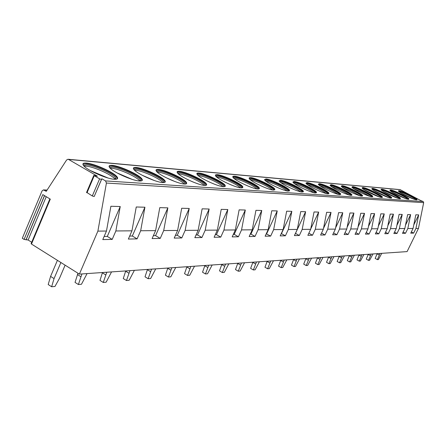 <?xml version="1.0" encoding="UTF-8"?>
<svg xmlns="http://www.w3.org/2000/svg" width="446" height="446" viewBox="0 0 446 446"><rect width="100%" height="100%" fill="white"/><g stroke="black" fill="none" stroke-linecap="round" stroke-linejoin="round"><path stroke-width="0.67" d="M31.705 242.262L28.12 240.015L24.09 239.407L42.788 194.607L50.303 199.139L31.476 244.051L79.377 274.117L97.891 231.117L106.421 183.05L105.546 180.92L101.844 178.768L94.19 196.513L92.294 195.978L86.624 192.31M24.09 239.407L22.3 238.287L42.036 190.955L43.479 189.896L46.25 191.356L66.588 160.014L67.965 159.255L68.573 159.439L97.434 176.209L93.811 175.417L86.541 192.505M67.965 159.255L400.095 189.622L421.069 200.739M105.546 180.92L423.148 201.503L421.052 200.733M101.844 178.768L101.493 179.415L99.603 178.863L93.811 175.417M398.975 190.71C401.957 190.788 417.166 198.264 417.055 199.607L416.531 199.841C413.71 199.858 398.267 192.276 398.401 190.949L398.975 190.71M390.523 189.963C393.628 190.052 409.043 197.623 408.96 199.033L408.402 199.284C405.47 199.301 389.81 191.624 389.916 190.225L390.523 189.963M381.698 189.182C384.937 189.277 400.553 196.948 400.508 198.431L399.917 198.71C396.856 198.721 380.984 190.938 381.046 189.466L381.698 189.182M372.477 188.368C375.85 188.474 391.677 196.24 391.677 197.801L391.042 198.102C387.853 198.108 371.763 190.23 371.78 188.675L372.477 188.368M362.827 187.515C366.344 187.627 382.384 195.499 382.434 197.143L381.754 197.472C378.425 197.472 362.113 189.489 362.08 187.855L362.827 187.515M352.719 186.623C356.393 186.746 372.65 194.712 372.75 196.446L372.02 196.809C368.552 196.803 352.011 188.725 351.922 186.991L352.719 186.623M342.121 185.687C345.962 185.82 362.436 193.887 362.598 195.716L361.817 196.112C358.188 196.101 341.424 187.922 341.268 186.094L342.121 185.687M330.999 184.705C335.013 184.85 351.71 193.012 351.939 194.947L351.097 195.381C347.311 195.365 330.313 187.086 330.079 185.151L330.999 184.705M319.314 183.668C323.506 183.83 340.426 192.087 340.738 194.133L339.83 194.618C335.871 194.59 318.639 186.216 318.321 184.17L319.314 183.668M307.015 182.587C311.403 182.76 328.551 191.105 328.947 193.274L327.972 193.809C323.824 193.776 306.357 185.307 305.945 183.139L307.015 182.587M294.053 181.438C298.653 181.628 316.024 190.068 316.526 192.36L315.473 192.956C311.13 192.917 293.423 184.354 292.905 182.052L294.053 181.438M280.383 180.229C285.2 180.44 302.795 188.959 303.414 191.395L302.276 192.059C297.727 192.009 279.781 183.362 279.14 180.92L280.383 180.229M265.933 178.952C270.984 179.18 288.807 187.783 289.554 190.364L288.322 191.111C283.55 191.044 265.376 182.319 264.589 179.721L265.933 178.952M250.641 177.603C255.948 177.848 273.995 186.528 274.887 189.266L273.549 190.102C268.542 190.029 250.128 181.227 249.191 178.467L249.297 177.737L250.641 177.603M234.434 176.17C240.004 176.438 258.267 185.179 259.332 188.095L259.232 188.859L257.883 189.037C252.626 188.948 233.977 180.084 232.857 177.146L232.951 176.326L234.434 176.17M217.219 174.648C223.072 174.944 241.554 183.741 242.808 186.835L242.724 187.705L241.23 187.905C235.711 187.799 216.834 178.879 215.507 175.752L215.58 174.826L217.219 174.648M198.905 173.031C205.06 173.349 223.753 182.191 225.219 185.486L225.169 186.467L223.507 186.696C217.704 186.573 198.604 177.614 197.048 174.286C196.48 173.304 197.099 172.886 198.905 173.031M179.381 171.303C185.859 171.654 204.753 180.53 206.465 184.031C207.055 185.051 206.437 185.514 204.602 185.408C198.492 185.268 179.18 176.281 177.357 172.736C176.683 171.621 177.357 171.147 179.381 171.303M158.525 169.463C165.349 169.842 184.432 178.729 186.422 182.459C187.136 183.618 186.456 184.148 184.388 184.031C177.96 183.869 158.441 174.877 156.323 171.102C155.509 169.831 156.239 169.285 158.525 169.463M136.192 167.49C143.383 167.902 162.651 176.789 164.948 180.747C165.812 182.08 165.07 182.682 162.729 182.559C155.961 182.369 136.247 173.394 133.794 169.369C132.808 167.919 133.605 167.289 136.192 167.49M112.219 165.371C119.801 165.823 139.236 174.681 141.889 178.891C142.937 180.418 142.129 181.109 139.464 180.976C132.328 180.764 112.437 171.816 109.605 167.54C108.411 165.873 109.287 165.148 112.219 165.371M86.429 163.091C94.424 163.582 114.014 172.396 117.058 176.861C118.335 178.617 117.454 179.42 114.41 179.27C106.884 179.024 86.831 170.143 83.575 165.6C82.125 163.682 83.079 162.846 86.429 163.091M423.148 201.503L423.678 202.646L418.459 228.413L407.092 251.6L79.377 274.117M31.476 244.051L31.192 243.483M112.208 239.396L107.296 236.43L120.236 206.531L115.865 230.961L112.208 239.396L102.775 239.591L106.471 231.045L97.891 231.117M115.865 230.961L131.955 230.827L128.353 239.062L137.106 238.878L132.328 236.018L129.663 236.062M131.955 230.827L136.247 206.983L144.922 207.223L140.668 230.755L137.106 238.878M140.668 230.755L155.604 230.627L152.103 238.565L160.237 238.398L155.582 235.639L153.374 235.678M155.604 230.627L159.785 207.641L167.852 207.864L163.71 230.56L160.237 238.398M163.71 230.56L177.614 230.443L174.202 238.103L181.79 237.947L177.252 235.287L175.445 235.315M177.614 230.443L181.689 208.254L189.21 208.46L185.168 230.381L181.79 237.947M185.168 230.381L198.152 230.27L194.824 237.673L201.915 237.528L197.489 234.958L196.034 234.981M198.152 230.27L202.127 208.823L209.146 209.023L205.21 230.208L201.915 237.528M205.21 230.208L217.353 230.108L214.108 237.272L220.748 237.138L216.433 234.646L215.29 234.668M217.353 230.108L221.227 209.358L227.806 209.542L223.964 230.052L220.748 237.138M223.964 230.052L235.349 229.958L232.182 236.898L238.415 236.77L234.206 234.356L233.336 234.373M235.349 229.958L239.134 209.86L245.306 210.033L241.554 229.902L238.415 236.77M241.554 229.902L252.252 229.813L249.158 236.542L255.017 236.425L250.908 234.083L250.284 234.094M252.252 229.813L255.943 210.328L261.746 210.495L258.083 229.762L255.017 236.425M258.083 229.762L268.152 229.679L265.13 236.213L270.655 236.096L266.229 233.832M268.152 229.679L271.759 210.774L277.222 210.925L273.649 229.634L270.655 236.096M273.649 229.634L283.138 229.551L280.188 235.901L285.401 235.789L281.264 233.587M418.459 228.413L415.94 228.436L413.643 233.119L410.749 233.18L413.063 228.458L407.839 228.503L405.498 233.291L402.482 233.353L404.834 228.53L399.376 228.575L396.996 233.464L393.84 233.531L396.238 228.603L390.534 228.647L388.109 233.654L384.809 233.721L387.251 228.675L381.28 228.726L378.805 233.843L375.354 233.916L377.846 228.753L371.59 228.809L369.065 234.05L365.447 234.122L367.989 228.837L361.427 228.893L358.852 234.261L355.055 234.34L357.647 228.926L350.762 228.982L348.131 234.484L344.139 234.568L346.787 229.015L339.545 229.077L336.864 234.719L332.666 234.808L335.37 229.116L327.749 229.177L325.006 234.964L320.585 235.059L323.35 229.216L315.316 229.283L312.512 235.226L307.852 235.321L310.672 229.322L302.193 229.395L299.333 235.499L294.405 235.6L297.292 229.434L288.328 229.512L285.401 235.789M107.296 236.43L104.119 236.48M120.236 206.531L110.881 206.269L106.471 231.045M415.94 228.436L418.683 214.883L415.823 214.805L413.063 228.458M407.839 228.503L410.632 214.66L407.644 214.576L404.834 228.53M399.376 228.575L402.22 214.426L399.103 214.336L396.238 228.603M390.534 228.647L393.433 214.18L390.172 214.086L387.251 228.675M381.28 228.726L384.235 213.918L380.823 213.824L377.846 228.753M371.59 228.809L374.601 213.651L371.022 213.55L367.989 228.837M361.427 228.893L364.505 213.366L360.747 213.266L357.647 228.926M350.762 228.982L353.895 213.071L349.948 212.959L346.787 229.015M339.545 229.077L342.751 212.759L338.598 212.642L335.37 229.116M327.749 229.177L331.021 212.43L326.645 212.307L323.35 229.216M315.316 229.283L318.656 212.084L314.045 211.956L310.672 229.322M302.193 229.395L305.61 211.722L300.738 211.582L297.292 229.434M288.328 229.512L291.823 211.337L286.661 211.192L283.138 229.551M413.643 233.119L411.374 231.909M418.683 214.883L413.782 224.901M405.498 233.291L403.128 232.02M410.632 214.66L405.514 225.146M396.996 233.464L394.52 232.137M402.22 214.426L396.879 225.42M388.109 233.654L385.517 232.255M393.433 214.18L387.842 225.721M378.805 233.843L376.095 232.377M384.235 213.918L378.386 226.05M369.065 234.05L366.222 232.505M374.601 213.651L368.468 226.412M358.852 234.261L355.869 232.634M364.505 213.366L358.066 226.808M348.131 234.484L344.998 232.767M353.895 213.071L347.133 227.254M336.864 234.719L333.569 232.907M342.751 212.759L335.637 227.744M325.006 234.964L321.538 233.046M331.021 212.43L323.528 228.285M312.512 235.226L308.849 233.191M318.656 212.084L310.756 228.893M299.333 235.499L295.453 233.358M305.61 211.722L295.492 233.358M291.823 211.337L281.471 233.587M277.222 210.925L266.636 233.827M261.746 210.495L250.908 234.083M245.306 210.033L234.206 234.356M227.806 209.542L216.433 234.646M209.146 209.023L197.489 234.958M189.21 208.46L177.252 235.287M167.852 207.864L155.582 235.639M144.922 207.223L132.328 236.018M381.759 253.339L378.414 259.55L377.377 259.639L380.042 253.462M377.377 259.639L375.175 258.424L377.149 253.657M379.273 255.04L377.071 253.83M373.018 253.941L369.606 260.286L368.519 260.375L371.223 254.064M368.519 260.375L366.277 259.137L368.285 254.265M370.448 255.675L368.201 254.437M363.891 254.571L360.407 261.049L359.275 261.144L362.018 254.699M359.275 261.144L356.995 259.879L359.024 254.906M361.227 256.344L358.941 255.079M354.364 255.224L350.801 261.847L349.619 261.947L352.401 255.357M349.619 261.947L347.295 260.654L349.352 255.569M351.593 257.041L349.263 255.748M344.39 255.909L340.755 262.683L339.517 262.789L342.344 256.049M339.517 262.789L337.148 261.462L339.233 256.26M341.519 257.771L339.144 256.45M333.959 256.628L330.235 263.558L328.942 263.67L331.813 256.773M328.942 263.67L326.528 262.309L328.641 256.991M330.971 258.535L328.551 257.18M323.021 257.375L319.219 264.478L317.859 264.589L320.769 257.532M317.859 264.589L315.394 263.201L317.541 257.755M319.916 259.338L317.446 257.95M311.548 258.167L307.656 265.437L306.229 265.56L309.184 258.329M306.229 265.56L303.72 264.132L305.889 258.552M308.314 260.174L305.794 258.752M299.5 258.992L295.508 266.452L294.009 266.574L297.014 259.165M294.009 266.574L291.45 265.114L293.652 259.394M296.122 261.061L293.557 259.6M286.823 259.862L282.742 267.511L281.164 267.645L284.214 260.046M281.164 267.645L278.549 266.145L280.779 260.28M283.305 261.986L280.679 260.486M273.482 260.782L269.289 268.631L267.628 268.771L270.728 260.971M267.628 268.771L264.963 267.226L267.221 261.211M269.797 262.967L267.121 261.423M259.41 261.746L255.112 269.813L253.356 269.958L256.5 261.947M253.356 269.958L250.63 268.375L252.921 262.192M255.552 263.999L252.821 262.415M244.547 262.766L240.138 271.056L238.281 271.213L241.476 262.978M238.281 271.213L235.499 269.579L237.818 263.229M240.505 265.086L237.712 263.458M228.831 263.848L224.305 272.378L222.337 272.539L225.581 264.071M222.337 272.539L219.493 270.861L221.84 264.327M224.589 266.24L221.734 264.562M212.185 264.991L207.529 273.772L205.444 273.944L208.734 265.231M205.444 273.944L202.534 272.216L204.909 265.493M207.719 267.461L204.803 265.732M194.517 266.206L189.728 275.254L187.515 275.438L190.855 266.457M187.515 275.438L184.538 273.649L186.941 266.73M189.818 268.76L186.829 266.976M175.735 267.5L170.807 276.832L168.454 277.027L171.838 267.767M168.454 277.027L165.405 275.182L167.83 268.04M170.779 270.137L167.718 268.297M155.732 268.871L150.653 278.505L148.144 278.717L151.579 269.155M148.144 278.717L145.022 276.81L147.475 269.44M150.492 271.608L147.358 269.702M134.385 270.337L129.145 280.3L126.463 280.523L129.942 270.644M126.463 280.523L123.263 278.544L125.739 270.934M128.827 273.175L125.621 271.201M111.55 271.909L106.137 282.212L103.266 282.452L106.789 272.233M103.266 282.452L99.988 280.406L102.485 272.528M105.646 274.853L102.363 272.813M87.065 273.588L81.473 284.264L78.39 284.52L81.953 273.939M78.39 284.52L75.028 282.396L77.972 273.236M80.787 276.654L77.414 274.535M65.116 265.169L59.552 278.192L54.958 286.471L51.641 286.75L54.05 278.588L60.896 262.516M51.641 286.75L48.196 284.542L50.588 276.392L57.417 260.336M54.05 278.588L50.588 276.392M398.468 191.089L398.791 191.089C401.645 191.156 416.085 198.169 416.804 199.836M415.94 199.752C414.39 197.851 401.651 191.769 399.109 191.708L399.07 191.702M400.837 192.928L413.866 199.145M389.971 190.353L390.339 190.347C393.322 190.425 408.029 197.572 408.714 199.278M407.845 199.206C406.362 197.283 393.327 191.05 390.663 190.983L390.568 190.977M392.263 192.17L405.843 198.637M381.096 189.583L381.508 189.578C384.63 189.667 399.616 196.948 400.268 198.699M399.399 198.637C397.977 196.686 384.642 190.297 381.837 190.225L381.687 190.213M383.32 191.384L397.453 198.108M371.819 188.781L372.282 188.77C375.554 188.87 390.819 196.29 391.432 198.091M390.562 198.041C389.213 196.062 375.565 189.517 372.616 189.433L372.404 189.422M373.971 190.565L388.683 197.55M362.119 187.944L362.626 187.928C366.055 188.034 381.62 195.604 382.194 197.455M381.319 197.416C380.048 195.409 366.071 188.697 362.972 188.602L362.693 188.597M364.198 189.712L379.496 196.959M351.95 187.064L352.518 187.047C356.114 187.164 371.981 194.885 372.516 196.786M371.635 196.764C370.442 194.718 356.131 187.838 352.864 187.738L352.518 187.727M353.962 188.82L362.169 192.048L369.873 196.34M341.285 186.144L341.92 186.121C345.695 186.25 361.879 194.127 362.364 196.084M361.483 196.078C360.374 193.999 345.711 186.941 342.272 186.829L341.848 186.824M343.236 187.889L351.777 191.206L359.771 195.688M330.09 185.179L330.793 185.146C334.762 185.291 351.27 193.33 351.716 195.348M350.824 195.359C349.803 193.235 334.784 185.999 331.155 185.87L330.648 185.87M331.975 186.919C338.096 188.775 343.827 191.473 349.168 195.002M318.321 184.17L319.102 184.126C323.278 184.282 340.12 192.488 340.515 194.567L340.738 194.133M339.618 194.595C338.698 192.438 323.3 185.006 319.47 184.867L318.873 184.878M320.144 185.898C326.528 187.777 332.482 190.57 338.018 194.272M305.934 183.105L306.798 183.05C311.185 183.222 328.334 191.568 328.73 193.737L328.735 193.748M327.821 193.798C327.007 191.59 311.224 183.964 307.171 183.813L306.48 183.83M307.695 184.828C314.352 186.729 320.546 189.617 326.271 193.508M292.877 181.985L293.83 181.918C298.43 182.102 315.801 190.542 316.298 192.839L316.314 192.884M315.394 192.951C314.692 190.698 298.508 182.866 294.221 182.704L293.423 182.732M294.583 183.707C301.524 185.62 307.963 188.613 313.895 192.694M279.096 180.803L280.155 180.725C284.977 180.925 302.572 189.45 303.185 191.886L303.213 191.975M302.276 192.059C301.697 189.751 285.089 181.712 280.551 181.528L279.636 181.572M280.746 182.531C287.993 184.443 294.689 187.543 300.833 191.83M264.528 179.554L265.704 179.459C270.755 179.682 288.579 188.284 289.32 190.871L289.37 191.005M288.417 191.117L288.389 191.055C287.692 188.608 270.867 180.485 266.106 180.29L265.063 180.351M266.123 181.288C270.677 181.817 283.662 187.799 287.018 190.916M249.097 178.238L250.407 178.121C255.709 178.367 273.755 187.041 274.647 189.79L274.714 189.979M273.744 190.113L273.693 189.979C272.852 187.381 255.82 179.192 250.819 178.974L249.632 179.063M250.646 179.978C255.29 180.39 269.055 186.701 272.394 189.946M232.74 176.845L234.189 176.705C239.764 176.967 258.028 185.714 259.087 188.63L259.182 188.887M258.189 189.048L258.106 188.831C257.108 186.077 239.864 177.82 234.613 177.586L233.269 177.703M234.234 178.595C238.967 178.879 253.573 185.53 256.885 188.914M215.351 175.367L216.973 175.2C222.827 175.49 241.308 184.287 242.557 187.392L242.685 187.727M241.665 187.917L241.542 187.604C240.366 184.672 222.922 176.365 217.403 176.109L215.886 176.259M216.934 177.146C221.913 177.385 237.166 184.321 240.411 187.811M196.842 173.795L198.648 173.6C204.809 173.912 223.502 182.76 224.962 186.054L225.13 186.489M224.082 186.712L223.92 186.283C222.543 183.167 204.898 174.815 199.094 174.537L197.377 174.732M198.241 175.585L198.615 175.607C203.939 175.875 219.733 183.05 222.877 186.634M177.101 172.128L179.119 171.894C185.603 172.234 204.491 181.109 206.203 184.622L206.42 185.168M205.338 185.425L205.127 184.861C203.515 181.544 185.681 173.171 179.571 172.858L177.636 173.104M178.456 173.934L179.086 173.968C184.795 174.258 201.135 181.689 204.179 185.369M188.335 179.911L193.151 182.052M155.989 170.344L158.258 170.071C165.081 170.444 184.165 179.337 186.149 183.066L186.428 183.746M185.313 184.042L185.045 183.323C183.172 179.799 165.154 171.409 158.72 171.069L156.529 171.375M157.304 172.184L158.219 172.212C164.345 172.535 181.271 180.229 184.198 184.02M165.6 177.447L174.748 181.472M133.371 168.443L135.918 168.12C143.11 168.527 162.377 177.413 164.669 181.383L165.026 182.219M163.866 182.565L163.526 181.661C161.363 177.909 143.172 169.525 136.392 169.151L133.917 169.53M134.647 170.316L135.879 170.339C142.374 170.69 159.601 178.461 162.684 182.425L162.801 182.565M141.99 175.161L154.288 180.507M109.069 166.408L111.94 166.024C119.522 166.47 138.957 175.328 141.605 179.543L142.057 180.58M140.847 180.97L140.423 179.844C137.925 175.858 119.578 167.501 112.431 167.094L109.621 167.562M110.313 168.32L111.901 168.326C118.736 168.711 136.058 176.421 139.509 180.602L139.832 180.992M114.494 178.924L115.179 179.298M116.941 172.858L132.016 179.325M82.889 164.223L86.139 163.771C94.139 164.256 113.724 173.07 116.763 177.541L117.348 178.801M116.077 179.247L115.542 177.865C112.671 173.639 94.178 165.321 86.641 164.881L83.458 165.449M84.104 166.18L86.1 166.157C93.298 166.581 110.697 174.208 114.544 178.612L115.113 179.298M90.159 170.472L107.854 177.948M68.573 159.439L400.475 189.723M44.148 190.091L46.986 190.225M28.12 240.015L46.239 196.692M26.219 239.547L44.55 195.671M25.996 239.876L44.477 195.627M106.421 183.05L423.678 202.646M101.493 179.415L94.19 196.513M99.603 178.863L92.294 195.978M94.24 175.741L86.97 192.834M43.479 189.896L47.086 190.068M49.88 198.888L31.097 243.717M382.434 197.143L382.3 197.422M372.75 196.446L372.6 196.758M362.598 195.716L362.431 196.062M351.939 194.947L351.755 195.331M328.947 193.274L328.73 193.737M316.526 192.36L316.298 192.839M303.414 191.395L303.185 191.886M289.554 190.364L289.32 190.871M274.887 189.266L274.647 189.79M259.332 188.095L259.087 188.63M242.808 186.835L242.557 187.392M241.542 187.604L241.403 187.911M225.219 185.486L224.962 186.054M223.92 186.283L223.73 186.707M206.465 184.031L206.203 184.622M205.127 184.861L204.876 185.425M186.422 182.459L186.149 183.066M185.045 183.323L184.722 184.047M164.948 180.747L164.669 181.383M163.526 181.661L163.125 182.576M141.889 178.891L141.605 179.543M140.423 179.844L139.921 180.998M139.509 180.602L139.447 180.97M117.058 176.861L116.763 177.541M115.542 177.865L114.996 179.136M114.544 178.612L114.438 179.27"/></g></svg>
